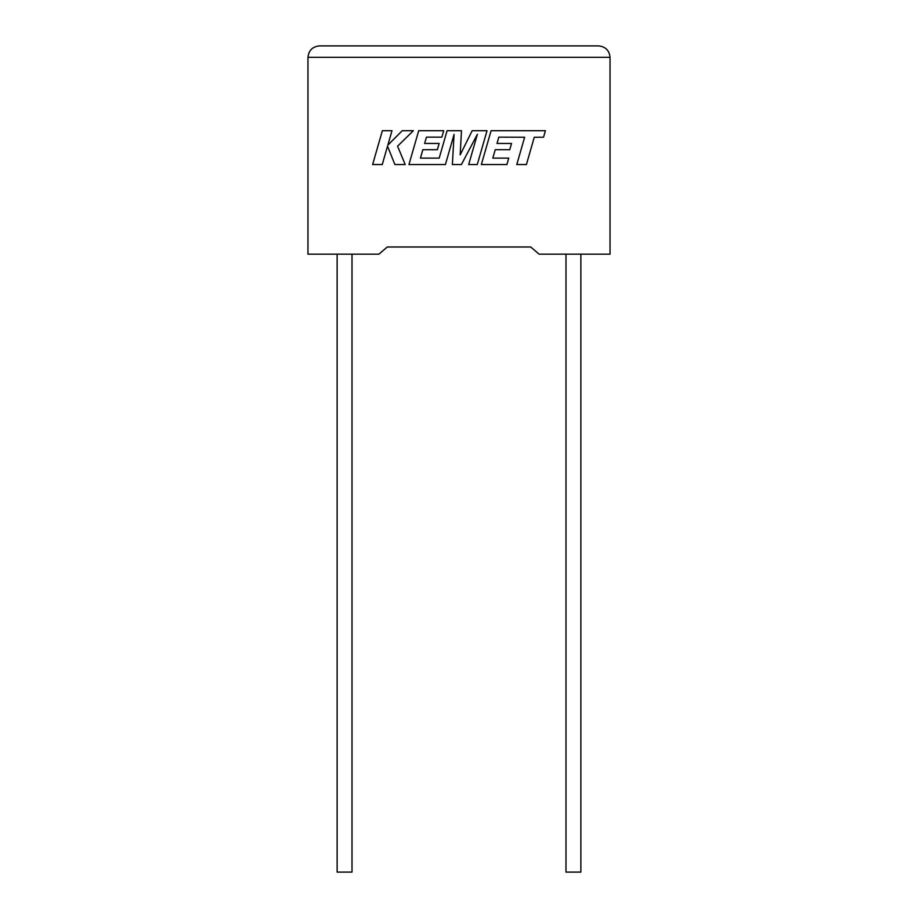 <?xml version="1.0" encoding="UTF-8"?>
<svg xmlns="http://www.w3.org/2000/svg" width="918" height="918" viewBox="0 0 918 918"><rect width="100%" height="100%" fill="white"/><g stroke="black" fill="none" stroke-linecap="round" stroke-linejoin="round"><path stroke-width="1.38" d="M565.993 254.171L565.993 872.1L580.865 872.1L580.865 254.171M352.007 254.171L352.007 872.1L337.135 872.1L337.135 254.171M530.719 246.988L539.107 254.171L610.045 254.171L610.045 57.341C609.322 50.444 605.513 46.623 598.605 45.9C605.513 46.623 609.322 50.444 610.045 57.341L307.955 57.341L307.955 254.171L378.893 254.171L387.281 246.988L530.719 246.988L387.281 246.988M319.395 45.9C312.487 46.623 308.678 50.444 307.955 57.341C308.678 50.444 312.487 46.623 319.395 45.9L598.605 45.9M382.358 130.712L372.628 164.552L382.255 164.552L387.522 146.18L394.889 164.552L405.194 164.552L397.574 146.18L413.364 130.712L402.233 130.712L387.855 145.136L391.986 130.712L382.358 130.712M487.01 130.712L472.173 130.712L460.182 154.89L461.479 130.712L447.077 130.712L439.194 158.114L420.444 158.114L422.831 149.703L437.358 149.703L439.148 143.449L424.621 143.449L426.457 137.149L441.868 137.149L443.704 130.712L418.7 130.712L408.958 164.552L445.414 164.552L454.066 134.43L452.379 164.552L461.398 164.552L477.383 134.28L468.685 164.552L477.28 164.552L487.01 130.712M498.841 137.149L524.637 137.241L516.777 164.552L526.416 164.552L534.265 137.241L543.536 137.241L545.407 130.712L491.096 130.712L481.353 164.552L506.92 164.552L508.744 158.114L492.817 158.114L495.227 149.703L509.742 149.703L511.533 143.449L497.005 143.449L498.841 137.149"/></g></svg>
